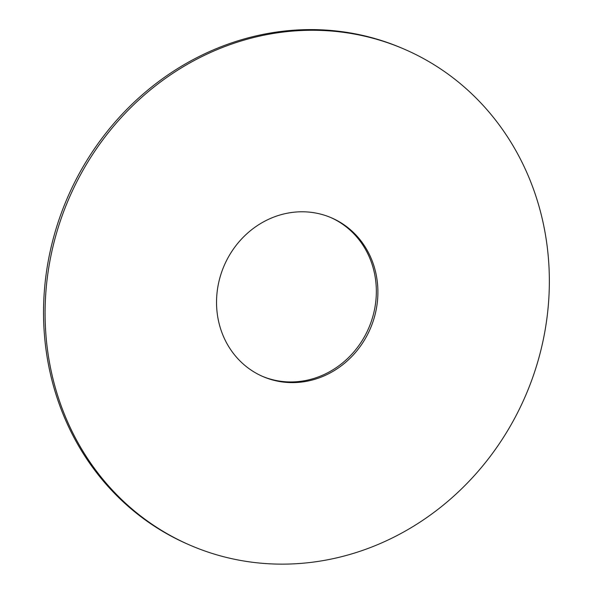 <?xml version="1.0" encoding="UTF-8"?>
<svg xmlns="http://www.w3.org/2000/svg" width="593" height="593" viewBox="0 0 593 593"><rect width="100%" height="100%" fill="white"/><g stroke="black" fill="none" stroke-linecap="round" stroke-linejoin="round"><path stroke-width="0.89" d="M190.583 545.419L189.034 544.752A270.149 248.675 -66.8 0 1 67.179 198.381A270.149 248.675 -66.8 0 1 402.291 48.315L403.84 48.982A270.149 248.675 -66.8 0 1 544.456 333.77A270.149 248.675 -66.8 0 1 190.583 545.419A270.149 248.675 -66.8 0 1 68.729 199.048A270.149 248.675 -66.8 0 1 403.84 48.982M330.56 217.446A86.445 79.573 -66.8 0 1 374.776 308.234A86.445 79.573 -66.8 0 1 262.321 376.296M376.333 308.901A86.445 79.573 -66.8 0 1 263.092 376.629A86.445 79.573 -66.8 0 1 224.102 265.79A86.445 79.573 -66.8 0 1 331.339 217.772A86.445 79.573 -66.8 0 1 376.333 308.901"/></g></svg>
